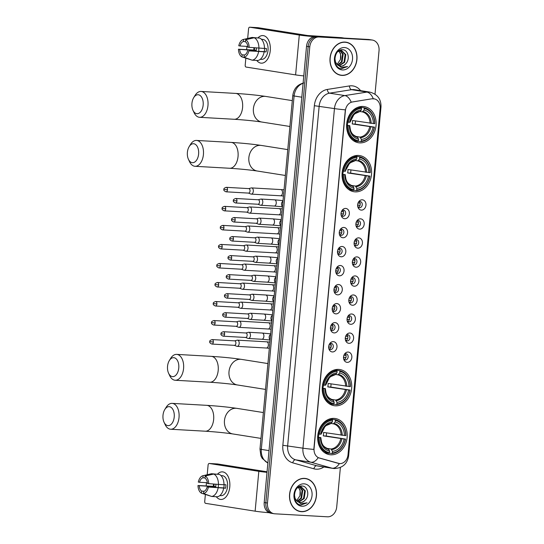 <?xml version="1.0" encoding="UTF-8"?>
<svg xmlns="http://www.w3.org/2000/svg" width="544" height="544" viewBox="0 0 544 544"><rect width="100%" height="100%" fill="white"/><g stroke="black" fill="none" stroke-linecap="round" stroke-linejoin="round"><path stroke-width="0.82" d="M358.516 155.448A18.306 14.674 99 0 0 342.224 172.094A18.306 14.674 99 0 0 353.967 191.74A18.306 14.674 99 0 0 355.137 191.862A18.306 14.674 99 0 0 371.43 175.222A18.306 14.674 99 0 0 359.686 155.577A18.306 14.674 99 0 0 358.516 155.448M338.667 369.403A18.306 14.674 99 0 0 322.381 386.043A18.306 14.674 99 0 0 334.118 405.688A18.306 14.674 99 0 0 335.288 405.817A18.306 14.674 99 0 0 351.58 389.178A18.306 14.674 99 0 0 339.837 369.526A18.306 14.674 99 0 0 338.667 369.403M334.125 418.39A18.306 14.674 99 0 0 317.832 435.03A18.306 14.674 99 0 0 329.576 454.675A18.306 14.674 99 0 0 330.745 454.804A18.306 14.674 99 0 0 347.038 438.165A18.306 14.674 99 0 0 335.294 418.513A18.306 14.674 99 0 0 334.125 418.39M363.059 106.461A18.306 14.674 99 0 0 346.773 123.107A18.306 14.674 99 0 0 358.51 142.752A18.306 14.674 99 0 0 359.679 142.875A18.306 14.674 99 0 0 375.972 126.235A18.306 14.674 99 0 0 364.228 106.59A18.306 14.674 99 0 0 363.059 106.461M344.712 218.729A5.182 4.155 -81 0 1 341.408 216.084A5.182 4.155 -81 0 1 342.366 210.011A5.182 4.155 -81 0 1 345.664 208.42A5.182 4.155 -81 0 1 349.343 213.812A5.182 4.155 -81 0 1 344.712 218.729M341.163 215.302A3.108 2.496 99 0 0 342.666 216.322A3.108 2.496 99 0 0 342.863 216.342A3.108 2.496 99 0 0 345.63 213.513A3.108 2.496 99 0 0 343.638 210.181A3.108 2.496 99 0 0 343.434 210.161A3.108 2.496 99 0 0 341.89 210.684M342.944 237.755A5.182 4.155 -81 0 1 339.64 235.117A5.182 4.155 -81 0 1 340.598 229.044A5.182 4.155 -81 0 1 343.903 227.453A5.182 4.155 -81 0 1 347.575 232.839A5.182 4.155 -81 0 1 342.944 237.755M339.395 234.335A3.108 2.496 99 0 0 340.898 235.355A3.108 2.496 99 0 0 341.095 235.375A3.108 2.496 99 0 0 343.862 232.546A3.108 2.496 99 0 0 341.87 229.214A3.108 2.496 99 0 0 341.673 229.187A3.108 2.496 99 0 0 340.129 229.718M341.176 256.788A5.182 4.155 -81 0 1 337.872 254.15A5.182 4.155 -81 0 1 338.837 248.078A5.182 4.155 -81 0 1 342.135 246.486A5.182 4.155 -81 0 1 345.814 251.872A5.182 4.155 -81 0 1 341.176 256.788M337.627 253.368A3.108 2.496 99 0 0 339.13 254.381A3.108 2.496 99 0 0 339.334 254.408A3.108 2.496 99 0 0 342.094 251.58A3.108 2.496 99 0 0 340.102 248.241A3.108 2.496 99 0 0 339.905 248.22A3.108 2.496 99 0 0 338.361 248.751M339.415 275.822A5.182 4.155 -81 0 1 336.11 273.183A5.182 4.155 -81 0 1 337.069 267.111A5.182 4.155 -81 0 1 340.367 265.513A5.182 4.155 -81 0 1 344.046 270.905A5.182 4.155 -81 0 1 339.415 275.822M335.866 272.394A3.108 2.496 99 0 0 337.368 273.414A3.108 2.496 99 0 0 337.566 273.435A3.108 2.496 99 0 0 340.333 270.613A3.108 2.496 99 0 0 338.341 267.274A3.108 2.496 99 0 0 338.137 267.254A3.108 2.496 99 0 0 336.593 267.777M337.647 294.855A5.182 4.155 -81 0 1 334.342 292.21A5.182 4.155 -81 0 1 335.301 286.137A5.182 4.155 -81 0 1 338.606 284.546A5.182 4.155 -81 0 1 342.278 289.938A5.182 4.155 -81 0 1 337.647 294.855M334.098 291.428A3.108 2.496 99 0 0 335.6 292.448A3.108 2.496 99 0 0 335.798 292.468A3.108 2.496 99 0 0 338.565 289.639A3.108 2.496 99 0 0 336.573 286.307A3.108 2.496 99 0 0 336.376 286.287A3.108 2.496 99 0 0 334.832 286.81M335.879 313.881A5.182 4.155 -81 0 1 332.574 311.243A5.182 4.155 -81 0 1 333.54 305.17A5.182 4.155 -81 0 1 336.838 303.579A5.182 4.155 -81 0 1 340.517 308.965A5.182 4.155 -81 0 1 335.879 313.881M332.336 310.461A3.108 2.496 99 0 0 333.839 311.481A3.108 2.496 99 0 0 334.036 311.501A3.108 2.496 99 0 0 336.804 308.672A3.108 2.496 99 0 0 334.805 305.34A3.108 2.496 99 0 0 334.608 305.313A3.108 2.496 99 0 0 333.064 305.844M334.118 332.914A5.182 4.155 -81 0 1 330.813 330.276A5.182 4.155 -81 0 1 331.772 324.204A5.182 4.155 -81 0 1 335.07 322.612A5.182 4.155 -81 0 1 338.749 327.998A5.182 4.155 -81 0 1 334.118 332.914M330.568 329.494A3.108 2.496 99 0 0 332.071 330.507A3.108 2.496 99 0 0 332.268 330.534A3.108 2.496 99 0 0 335.036 327.706A3.108 2.496 99 0 0 333.044 324.367A3.108 2.496 99 0 0 332.84 324.346A3.108 2.496 99 0 0 331.296 324.877M332.35 351.948A5.182 4.155 -81 0 1 329.045 349.309A5.182 4.155 -81 0 1 330.004 343.237A5.182 4.155 -81 0 1 333.309 341.639A5.182 4.155 -81 0 1 336.981 347.031A5.182 4.155 -81 0 1 332.35 351.948M328.8 348.52A3.108 2.496 99 0 0 330.303 349.54A3.108 2.496 99 0 0 330.5 349.561A3.108 2.496 99 0 0 333.268 346.739A3.108 2.496 99 0 0 331.276 343.4A3.108 2.496 99 0 0 331.078 343.38A3.108 2.496 99 0 0 329.535 343.903M361.325 210.106A5.182 4.155 -81 0 1 358.02 207.468A5.182 4.155 -81 0 1 358.979 201.396A5.182 4.155 -81 0 1 362.284 199.798A5.182 4.155 -81 0 1 365.956 205.19A5.182 4.155 -81 0 1 361.325 210.106M357.775 206.686A3.108 2.496 99 0 0 359.278 207.699A3.108 2.496 99 0 0 359.475 207.72A3.108 2.496 99 0 0 362.243 204.898A3.108 2.496 99 0 0 360.25 201.559A3.108 2.496 99 0 0 360.053 201.538A3.108 2.496 99 0 0 358.51 202.062M359.557 229.14A5.182 4.155 -81 0 1 356.252 226.501A5.182 4.155 -81 0 1 357.218 220.429A5.182 4.155 -81 0 1 360.516 218.831A5.182 4.155 -81 0 1 364.194 224.223A5.182 4.155 -81 0 1 359.557 229.14M356.014 225.712A3.108 2.496 99 0 0 357.51 226.732A3.108 2.496 99 0 0 357.714 226.753A3.108 2.496 99 0 0 360.475 223.931A3.108 2.496 99 0 0 358.482 220.592A3.108 2.496 99 0 0 358.285 220.572A3.108 2.496 99 0 0 356.742 221.095M357.796 248.173A5.182 4.155 -81 0 1 354.491 245.528A5.182 4.155 -81 0 1 355.45 239.455A5.182 4.155 -81 0 1 358.748 237.864A5.182 4.155 -81 0 1 362.426 243.256A5.182 4.155 -81 0 1 357.796 248.173M354.246 244.746A3.108 2.496 99 0 0 355.749 245.766A3.108 2.496 99 0 0 355.946 245.786A3.108 2.496 99 0 0 358.714 242.957A3.108 2.496 99 0 0 356.721 239.625A3.108 2.496 99 0 0 356.517 239.605A3.108 2.496 99 0 0 354.974 240.128M356.028 267.199A5.182 4.155 -81 0 1 352.723 264.561A5.182 4.155 -81 0 1 353.682 258.488A5.182 4.155 -81 0 1 356.986 256.897A5.182 4.155 -81 0 1 360.658 262.283A5.182 4.155 -81 0 1 356.028 267.199M352.478 263.779A3.108 2.496 99 0 0 353.981 264.799A3.108 2.496 99 0 0 354.178 264.819A3.108 2.496 99 0 0 356.946 261.99A3.108 2.496 99 0 0 354.953 258.658A3.108 2.496 99 0 0 354.756 258.631A3.108 2.496 99 0 0 353.212 259.162M354.266 286.232A5.182 4.155 -81 0 1 350.955 283.594A5.182 4.155 -81 0 1 351.92 277.522A5.182 4.155 -81 0 1 355.218 275.924A5.182 4.155 -81 0 1 358.897 281.316A5.182 4.155 -81 0 1 354.266 286.232M350.717 282.812A3.108 2.496 99 0 0 352.22 283.825A3.108 2.496 99 0 0 352.417 283.846A3.108 2.496 99 0 0 355.184 281.024A3.108 2.496 99 0 0 353.185 277.685A3.108 2.496 99 0 0 352.988 277.664A3.108 2.496 99 0 0 351.444 278.188M352.498 305.266A5.182 4.155 -81 0 1 349.194 302.627A5.182 4.155 -81 0 1 350.152 296.555A5.182 4.155 -81 0 1 353.45 294.957A5.182 4.155 -81 0 1 357.129 300.349A5.182 4.155 -81 0 1 352.498 305.266M348.949 301.838A3.108 2.496 99 0 0 350.452 302.858A3.108 2.496 99 0 0 350.649 302.879A3.108 2.496 99 0 0 353.416 300.057A3.108 2.496 99 0 0 351.424 296.718A3.108 2.496 99 0 0 351.227 296.698A3.108 2.496 99 0 0 349.676 297.221M350.73 324.299A5.182 4.155 -81 0 1 347.426 321.654A5.182 4.155 -81 0 1 348.391 315.581A5.182 4.155 -81 0 1 351.689 313.99A5.182 4.155 -81 0 1 355.368 319.382A5.182 4.155 -81 0 1 350.73 324.299M347.181 320.872A3.108 2.496 99 0 0 348.684 321.892A3.108 2.496 99 0 0 348.888 321.912A3.108 2.496 99 0 0 351.648 319.083A3.108 2.496 99 0 0 349.656 315.751A3.108 2.496 99 0 0 349.459 315.731A3.108 2.496 99 0 0 347.915 316.254M348.969 343.325A5.182 4.155 -81 0 1 345.664 340.687A5.182 4.155 -81 0 1 346.623 334.614A5.182 4.155 -81 0 1 349.921 333.023A5.182 4.155 -81 0 1 353.6 338.409A5.182 4.155 -81 0 1 348.969 343.325M345.42 339.905A3.108 2.496 99 0 0 346.922 340.925A3.108 2.496 99 0 0 347.12 340.945A3.108 2.496 99 0 0 349.887 338.116A3.108 2.496 99 0 0 347.895 334.784A3.108 2.496 99 0 0 347.691 334.757A3.108 2.496 99 0 0 346.147 335.288M347.201 362.358A5.182 4.155 -81 0 1 343.896 359.72A5.182 4.155 -81 0 1 344.855 353.648A5.182 4.155 -81 0 1 348.16 352.05A5.182 4.155 -81 0 1 351.832 357.442A5.182 4.155 -81 0 1 347.201 362.358M343.652 358.938A3.108 2.496 99 0 0 345.154 359.951A3.108 2.496 99 0 0 345.352 359.978A3.108 2.496 99 0 0 348.119 357.15A3.108 2.496 99 0 0 346.127 353.811A3.108 2.496 99 0 0 345.93 353.79A3.108 2.496 99 0 0 344.386 354.321M372.205 98.838A9.323 7.48 -81 0 1 373.517 98.77A9.323 7.48 -81 0 1 374.116 98.838A9.323 7.48 -81 0 1 380.14 108.474L348.01 454.75A9.323 7.48 -81 0 1 339.075 463.536A9.323 7.48 -81 0 1 338.388 463.386L319.396 458.041A9.323 7.48 -81 0 1 314.065 448.555L345.399 110.758A9.323 7.48 -81 0 1 352.424 101.973L371.912 98.79L374.456 98.913M345.066 353.926A3.108 2.496 -81 0 1 346.066 356.952A3.108 2.496 -81 0 1 344.182 359.516M346.827 334.893A3.108 2.496 -81 0 1 347.827 337.919A3.108 2.496 -81 0 1 345.943 340.483M348.595 315.867A3.108 2.496 -81 0 1 349.595 318.886A3.108 2.496 -81 0 1 347.711 321.456M350.356 296.834A3.108 2.496 -81 0 1 351.363 299.853A3.108 2.496 -81 0 1 349.472 302.423M352.124 277.8A3.108 2.496 -81 0 1 353.124 280.826A3.108 2.496 -81 0 1 351.24 283.39M353.892 258.767A3.108 2.496 -81 0 1 354.892 261.793A3.108 2.496 -81 0 1 353.008 264.357M355.654 239.741A3.108 2.496 -81 0 1 356.653 242.76A3.108 2.496 -81 0 1 354.77 245.33M357.422 220.708A3.108 2.496 -81 0 1 358.421 223.727A3.108 2.496 -81 0 1 356.538 226.297M359.19 201.674A3.108 2.496 -81 0 1 360.189 204.7A3.108 2.496 -81 0 1 358.306 207.264M330.215 343.516A3.108 2.496 -81 0 1 331.214 346.535A3.108 2.496 -81 0 1 329.331 349.105M331.976 324.482A3.108 2.496 -81 0 1 332.982 327.508A3.108 2.496 -81 0 1 331.092 330.072M333.744 305.449A3.108 2.496 -81 0 1 334.744 308.475A3.108 2.496 -81 0 1 332.86 311.039M335.512 286.423A3.108 2.496 -81 0 1 336.512 289.442A3.108 2.496 -81 0 1 334.628 292.012M337.273 267.39A3.108 2.496 -81 0 1 338.273 270.409A3.108 2.496 -81 0 1 336.389 272.979M339.041 248.356A3.108 2.496 -81 0 1 340.041 251.382A3.108 2.496 -81 0 1 338.157 253.946M340.809 229.323A3.108 2.496 -81 0 1 341.809 232.349A3.108 2.496 -81 0 1 339.925 234.913M342.57 210.297A3.108 2.496 -81 0 1 343.57 213.316A3.108 2.496 -81 0 1 341.686 215.886M345.032 42.085A16.755 13.43 99 0 0 330.126 57.317A16.755 13.43 99 0 0 340.87 75.296A16.755 13.43 99 0 0 341.945 75.412A16.755 13.43 99 0 0 356.85 60.18A16.755 13.43 99 0 0 346.106 42.201A16.755 13.43 99 0 0 345.032 42.085M340.061 75.133A16.755 13.43 99 0 0 340.313 75.154A16.755 13.43 99 0 0 341.19 75.167M304.558 478.373A16.755 13.43 99 0 0 289.653 493.598A16.755 13.43 99 0 0 300.397 511.578A16.755 13.43 99 0 0 301.471 511.693A16.755 13.43 99 0 0 316.377 496.468A16.755 13.43 99 0 0 305.633 478.489A16.755 13.43 99 0 0 304.558 478.373M299.588 511.421A16.755 13.43 99 0 0 299.839 511.435A16.755 13.43 99 0 0 300.716 511.448M375.006 94.153L379.032 50.762A10.363 8.31 99 0 0 372.348 40.052L370.716 39.794A10.363 8.31 99 0 0 370.049 39.719L317.424 36.727A10.363 8.31 99 0 0 308.156 46.56L265.839 502.765A10.363 8.31 99 0 0 272.53 513.475A10.363 8.31 99 0 0 273.19 513.543M339.415 463.563L318.213 457.66A12.09 7.194 105.7 0 1 310.848 462.23A13.818 11.077 -81 0 1 302.947 448.174A12.09 0.578 -174.7 0 0 313.827 449.419L345.331 109.84A12.09 0.578 5.3 0 1 334.451 108.596A13.818 11.077 -81 0 1 344.862 95.588A12.09 6.99 81 0 1 351.193 102.163L371.912 98.79M372.348 40.052A10.363 8.31 99 0 0 371.681 39.977L319.056 36.985A10.363 8.31 99 0 0 309.788 46.811L267.471 503.023A10.363 8.31 99 0 0 274.156 513.733A10.363 8.31 99 0 0 274.822 513.801L327.447 516.8A10.363 8.31 99 0 0 336.716 506.967L340.381 467.473M305.898 478.706A16.755 13.43 99 0 0 304.81 478.387M346.372 42.425A16.755 13.43 99 0 0 345.284 42.106M315.792 36.468A10.363 8.31 99 0 0 306.53 46.301L264.207 502.506A10.363 8.31 99 0 0 270.898 513.216L272.53 513.475A10.363 8.31 99 0 1 265.839 502.765L308.156 46.56A10.363 8.31 99 0 1 317.424 36.727L370.049 39.719A10.363 8.31 99 0 1 370.716 39.794L369.084 39.535A10.363 8.31 99 0 0 368.417 39.467L315.792 36.468L319.056 36.985M346.079 42.371A16.578 13.294 99 0 0 345.018 42.262A16.578 13.294 99 0 0 330.262 57.331A16.578 13.294 99 0 0 340.898 75.126A16.578 13.294 99 0 0 341.958 75.242A16.578 13.294 99 0 0 356.714 60.166A16.578 13.294 99 0 0 346.079 42.371L344.447 42.112A16.578 13.294 99 0 0 344.155 42.072M345.705 63.784C350.384 59.282 348.119 49.953 342.856 49.756C333.567 48.375 331.772 67.837 341.442 68.728L347.555 66.538L341.312 67.456L336.879 64.144A7.806 6.256 99 0 0 340.231 66.137A7.806 6.256 99 0 0 340.728 66.191A7.806 6.256 99 0 0 345.705 63.784C344.121 65.443 342.339 66.225 340.374 66.137L340.041 66.103M336.879 64.144L335.526 61.975L334.832 58.16M337.824 51.639L341.632 50.551L345.794 54.624L344.644 62.322L339.123 65.831M340.306 50.544L343.203 54.216L342.054 61.914L337.94 65.164M339.966 50.606L342.557 54.114L341.408 61.812L337.661 64.94M341.306 50.51L345.148 54.522L343.998 62.22L338.824 65.695M344.529 47.552A11.261 9.03 99 0 0 334.458 58.235A11.261 9.03 99 0 0 342.448 69.952A11.261 9.03 99 0 0 352.519 59.262A11.261 9.03 99 0 0 344.529 47.552M338.912 50.966L340.619 53.808L340.428 59.514A7.806 6.256 99 0 0 338.633 51.109M340.428 59.514L337.096 64.396M338.973 74.814A16.578 13.294 99 0 0 339.266 74.868L340.898 75.126M347.555 66.538L341.272 68.7M253.939 48.083A13.818 8.228 93.3 0 1 253.966 47.784A13.818 8.228 93.3 0 0 253.939 48.083A13.818 8.228 93.3 0 0 253.844 50.041A13.818 8.228 93.3 0 1 253.939 48.083M257.87 37.971A13.818 8.228 93.3 0 1 266.716 37.488A13.818 8.228 93.3 0 1 270.252 50.667A13.818 8.228 93.3 0 1 264.976 61.989A13.818 8.228 93.3 0 1 256.761 60.438A13.818 8.228 93.3 0 0 261.31 63.172A13.818 8.228 93.3 0 0 270.252 50.667A13.818 8.228 93.3 0 0 262.881 35.584A13.818 8.228 93.3 0 0 257.87 37.971M313.827 36.638A13.818 0.66 -174.7 0 1 299.295 35.047L249.75 27.207A1.727 1.027 -86.7 0 0 249.689 27.2A1.727 1.027 -86.7 0 0 248.574 28.764L247.676 38.447M303.783 75.908A13.818 0.66 -174.7 0 1 295.603 74.895L246.058 67.055A1.727 1.027 -86.7 0 1 245.194 65.178L245.834 58.33M246.643 49.552L246.942 46.39M257.938 27.676A1.727 1.027 93.3 0 1 257.999 27.676A1.727 1.027 93.3 0 1 258.06 27.683L307.605 35.516L341.374 37.652A1.727 1.387 -81 0 1 341.489 37.658A1.727 1.387 -81 0 1 341.598 37.686M247.846 46.437L240.026 45.995A6.909 4.114 93.3 0 1 243.413 41.521L245.466 41.636M254.184 37.767L245.643 39.732L245.453 41.847A6.909 4.114 93.3 0 1 247.921 47.24L264.472 48.457A11.397 6.793 93.3 0 0 259.719 38.08L254.184 37.767A11.397 6.793 93.3 0 1 258.93 48.144M264.472 48.375L266.417 48.484A10.016 5.964 93.3 0 1 266.342 50.218A10.016 5.964 93.3 0 1 266.098 51.918L248.86 50.878L264.221 51.626A6.909 4.114 -86.7 0 0 264.513 49.926A6.909 4.114 -86.7 0 0 264.547 48.382M258.896 51.32A6.909 4.114 93.3 0 1 258.849 48.776A6.909 4.114 93.3 0 1 258.924 48.144M256.435 47.96A6.909 4.114 -86.7 0 0 256.353 48.634A6.909 4.114 -86.7 0 0 256.326 50.374L239.707 49.429A6.909 4.114 93.3 0 0 242.175 54.828L241.985 56.936L251.423 59.928M241.985 56.936A8.983 5.352 93.3 0 1 238.456 49.232L254.449 50.075A10.016 5.964 93.3 0 1 254.517 48.348A10.016 5.964 93.3 0 1 254.578 47.831M261.467 39.311L262.664 39.379A10.016 5.964 93.3 0 1 268.008 50.313A10.016 5.964 93.3 0 1 261.528 59.378L260.331 59.31M264.153 51.891A11.397 6.793 93.3 0 1 257.645 60.493L252.103 60.173L244.018 57.263L244.215 55.148A6.909 4.114 93.3 0 0 247.602 50.68M258.618 51.578A11.397 6.793 93.3 0 1 252.103 60.173M245.643 39.732A8.983 5.352 93.3 0 1 249.172 47.444M248.86 50.878A8.983 5.352 93.3 0 1 244.018 57.263M238.456 49.232L239.707 49.429M261.508 39.345A10.016 5.964 93.3 0 1 262.364 39.63L261.732 39.596M257.666 37.964L252.144 37.441L243.61 39.406L243.413 41.521M240.026 45.995L238.768 45.791A8.983 5.352 93.3 0 1 243.392 39.454L251.586 37.536A11.397 6.793 93.3 0 1 252.144 37.441M244.705 54.971L242.175 54.828M254.449 50.075L256.326 50.374M264.221 51.626L266.098 51.918M305.606 478.659A16.578 13.294 99 0 0 304.545 478.543A16.578 13.294 99 0 0 289.796 493.612A16.578 13.294 99 0 0 300.424 511.408A16.578 13.294 99 0 0 301.485 511.523A16.578 13.294 99 0 0 316.241 496.454A16.578 13.294 99 0 0 305.606 478.659L303.974 478.4A16.578 13.294 99 0 0 303.681 478.36M305.232 500.065C309.91 495.564 307.646 486.234 302.382 486.037C293.094 484.663 291.298 504.118 300.968 505.016L307.081 502.826L300.839 503.744L296.405 500.432A7.806 6.256 99 0 0 299.758 502.418A7.806 6.256 99 0 0 300.254 502.472A7.806 6.256 99 0 0 305.232 500.065C303.647 501.731 301.866 502.513 299.9 502.418L299.567 502.384M296.405 500.432L295.052 498.263L294.358 494.442M297.35 487.927L301.165 486.839L305.32 490.912L304.171 498.603L298.649 502.112M299.832 486.826L302.736 490.498L301.58 498.195L297.473 501.446M299.492 486.887L302.083 490.396L300.934 498.093L297.187 501.221M300.839 486.798L304.674 490.81L303.525 498.501L298.35 501.976M304.055 483.834A11.261 9.03 99 0 0 293.984 494.516A11.261 9.03 99 0 0 301.974 506.233A11.261 9.03 99 0 0 312.045 495.55A11.261 9.03 99 0 0 304.055 483.834M298.438 487.247L300.145 490.09L299.955 495.795A7.806 6.256 99 0 0 298.16 487.39M299.955 495.795L296.623 500.684M298.506 511.102A16.578 13.294 99 0 0 298.792 511.149L300.424 511.408M307.081 502.826L300.805 504.982M191.944 103.333A9.5 5.658 -86.7 0 0 192.998 110.344A9.5 5.658 -86.7 0 0 198.907 113.274A9.5 5.658 -86.7 0 0 203.157 105.108A9.5 5.658 -86.7 0 0 200.233 95.601A9.5 5.658 -86.7 0 0 193.718 97.621A9.5 5.658 -86.7 0 0 191.944 103.333M193.718 97.621L195.099 95.377A12.954 7.718 93.3 0 1 201.056 91.446A12.954 7.718 93.3 0 1 207.964 105.584A12.954 7.718 93.3 0 1 199.58 117.307A12.954 7.718 93.3 0 1 194.113 112.724L192.998 110.344M346.61 125.106L349.384 125.712A14.851 11.907 99 0 0 358.625 139.264L358.006 141.481L353.641 140.787A17.129 13.736 99 0 1 353.573 140.774M359.183 107.542L359.557 107.039L363.922 107.732L364.262 108.487A16.442 13.185 99 0 1 374.639 123.699L352.519 120.496A12.777 10.248 -81 0 1 352.199 123.937L355.13 124.1A16.408 13.151 99 0 0 355.443 120.958M355.13 124.1L374.32 127.133A16.442 13.185 99 0 1 361.25 141.012L360.774 141.637A17.129 13.736 99 0 0 374.469 127.099M360.774 141.637L358.197 141.229M358.476 140.855A16.442 13.185 99 0 1 348.099 125.644L347.133 125.542A17.129 13.736 99 0 0 358.006 141.481M347.133 125.542L346.596 125.46M346.929 122.026L348.418 122.203A16.442 13.185 99 0 1 361.495 108.331L361.148 107.576A17.129 13.736 99 0 0 347.453 122.108M361.148 107.576L358.34 107.127M361.25 141.012L361.393 139.42A14.851 11.907 99 0 0 373.041 127.065L374.32 127.133M348.099 125.644L349.384 125.712M361.495 108.331L361.345 109.922A14.851 11.907 99 0 0 349.704 122.278L348.418 122.203M373.041 127.065L352.199 123.937M355.688 136.408L359.944 137.081L361.393 139.42M358.625 139.264L357.211 136.932C350.424 134.191 350.56 130.723 349.744 125.63M350.064 122.196L353.77 114.859L355.103 113.655L360.278 111.343L361.345 109.922M349.704 122.278L350.044 122.203A13.287 10.649 99 0 1 360.278 111.343M349.411 125.548L349.724 125.637A13.287 10.649 99 0 0 357.843 137.544M374.639 123.699L374.789 123.665A17.129 13.736 99 0 0 363.922 107.732M373.361 123.624A14.851 11.907 99 0 0 364.12 110.078L364.262 108.487M364.12 110.078L362.277 111.894L360.087 111.547M347.181 125.195A12.777 10.248 99 0 0 347.895 122.155M187.394 152.32A9.5 5.658 -86.7 0 0 188.448 159.331A9.5 5.658 -86.7 0 0 194.364 162.262A9.5 5.658 -86.7 0 0 198.608 154.095A9.5 5.658 -86.7 0 0 195.69 144.588A9.5 5.658 -86.7 0 0 189.176 146.608A9.5 5.658 -86.7 0 0 187.394 152.32M189.176 146.608L190.556 144.364A12.954 7.718 93.3 0 1 196.506 140.434A12.954 7.718 93.3 0 1 203.415 154.571A12.954 7.718 93.3 0 1 195.038 166.294A12.954 7.718 93.3 0 1 189.564 161.711L188.448 159.331M342.067 174.094L344.835 174.699A14.851 11.907 99 0 0 354.083 188.251L353.464 190.468L349.098 189.774A17.129 13.736 99 0 1 349.03 189.761M354.634 156.529L355.014 156.033L359.373 156.72L359.72 157.474A16.442 13.185 99 0 1 370.097 172.686L347.976 169.483A12.777 10.248 -81 0 1 347.657 172.924L350.588 173.087A16.408 13.151 99 0 0 350.9 169.946M350.588 173.087L369.777 176.12A16.442 13.185 99 0 1 356.701 189.999L356.232 190.624A17.129 13.736 99 0 0 369.927 176.093M356.232 190.624L353.648 190.216M353.933 189.842A16.442 13.185 99 0 1 343.556 174.631L342.591 174.536A17.129 13.736 99 0 0 353.464 190.468M342.591 174.536L342.054 174.447M342.387 171.013L343.876 171.19A16.442 13.185 99 0 1 356.952 157.318L356.606 156.563A17.129 13.736 99 0 0 342.91 171.095M356.606 156.563L353.797 156.114M356.701 189.999L356.85 188.408A14.851 11.907 99 0 0 368.499 176.052L369.777 176.12M343.556 174.631L344.835 174.699M356.952 157.318L356.803 158.909A14.851 11.907 99 0 0 345.154 171.265L343.876 171.19M368.499 176.052L347.657 172.924M351.145 185.395L355.395 186.068L356.85 188.408M354.083 188.251L352.668 185.919C345.882 183.178 346.018 179.71 345.202 174.617M345.154 171.265L349.221 163.846L350.56 162.642L355.13 160.732L356.803 158.909M344.869 174.536L345.182 174.624A13.287 10.649 99 0 0 353.301 186.531M345.494 171.19L345.494 171.19A13.287 10.649 99 0 1 355.735 160.33M370.097 172.686L370.246 172.652A17.129 13.736 99 0 0 359.373 156.72M368.818 172.611A14.851 11.907 99 0 0 359.57 159.066L359.72 157.474M359.57 159.066L357.734 160.881L355.545 160.534M342.632 174.182A12.777 10.248 99 0 0 343.352 171.142M167.545 366.268A9.5 5.658 -86.7 0 0 168.606 373.279A9.5 5.658 -86.7 0 0 174.515 376.21A9.5 5.658 -86.7 0 0 178.765 368.043A9.5 5.658 -86.7 0 0 175.841 358.537A9.5 5.658 -86.7 0 0 169.327 360.556A9.5 5.658 -86.7 0 0 167.545 366.268M169.327 360.556L170.707 358.312A12.954 7.718 93.3 0 1 176.664 354.382A12.954 7.718 93.3 0 1 183.573 368.526A12.954 7.718 93.3 0 1 175.188 380.249A12.954 7.718 93.3 0 1 169.714 375.666L168.606 373.279M322.218 388.042L324.992 388.654A14.851 11.907 99 0 0 334.234 402.2L333.615 404.416L329.249 403.73A17.129 13.736 99 0 1 329.181 403.716M334.791 370.484L335.165 369.981L339.531 370.668L339.871 371.423A16.442 13.185 99 0 1 350.248 386.634L328.127 383.438A12.777 10.248 -81 0 1 327.808 386.872L330.738 387.042A16.408 13.151 99 0 0 331.051 383.901M330.738 387.042L349.928 390.075A16.442 13.185 99 0 1 336.858 403.947L336.382 404.573A17.129 13.736 99 0 0 350.078 390.041M336.382 404.573L333.805 404.165M334.084 403.791A16.442 13.185 99 0 1 323.707 388.579L322.742 388.484A17.129 13.736 99 0 0 333.615 404.416M322.742 388.484L322.204 388.396M322.538 384.962L324.027 385.145A16.442 13.185 99 0 1 337.103 371.266L336.756 370.512A17.129 13.736 99 0 0 323.061 385.05M336.756 370.512L333.948 370.07M336.858 403.947L337.001 402.356A14.851 11.907 99 0 0 348.65 390L349.928 390.075M323.707 388.579L324.992 388.654M337.103 371.266L336.954 372.858A14.851 11.907 99 0 0 325.312 385.22L324.027 385.145M348.65 390L327.808 386.872M331.296 399.35L335.553 400.024L337.001 402.356M334.234 402.2L332.819 399.874C326.033 397.134 326.169 393.659 325.353 388.566M325.672 385.132L329.378 377.794L330.711 376.591L335.281 374.68L336.954 372.858M325.312 385.22L325.652 385.145A13.287 10.649 99 0 1 335.886 374.279M325.02 388.484L325.332 388.579A13.287 10.649 99 0 0 333.452 400.486M350.248 386.634L350.397 386.607A17.129 13.736 99 0 0 339.531 370.668M348.969 386.566A14.851 11.907 99 0 0 339.728 373.014L339.871 371.423M339.728 373.014L337.885 374.83L335.696 374.483M322.789 388.137A12.777 10.248 99 0 0 323.503 385.091M163.003 415.256A9.5 5.658 -86.7 0 0 164.057 422.266A9.5 5.658 -86.7 0 0 169.973 425.197A9.5 5.658 -86.7 0 0 174.216 417.03A9.5 5.658 -86.7 0 0 171.299 407.524A9.5 5.658 -86.7 0 0 164.784 409.544A9.5 5.658 -86.7 0 0 163.003 415.256M164.784 409.544L166.165 407.3A12.954 7.718 93.3 0 1 172.115 403.369A12.954 7.718 93.3 0 1 179.024 417.513A12.954 7.718 93.3 0 1 170.646 429.236A12.954 7.718 93.3 0 1 165.172 424.653L164.057 422.266M317.676 437.029L320.443 437.641A14.851 11.907 99 0 0 329.691 451.187L329.072 453.404L324.707 452.717A17.129 13.736 99 0 1 324.639 452.703M330.242 419.472L330.623 418.968L334.982 419.655L335.328 420.41A16.442 13.185 99 0 1 345.705 435.628L323.585 432.426A12.777 10.248 -81 0 1 323.265 435.86L326.196 436.03A16.408 13.151 99 0 0 326.509 432.888M326.196 436.03L345.386 439.062A16.442 13.185 99 0 1 332.309 452.934L331.84 453.56A17.129 13.736 99 0 0 345.535 439.028M331.84 453.56L329.256 453.152M329.542 452.778A16.442 13.185 99 0 1 319.165 437.566L318.199 437.471A17.129 13.736 99 0 0 329.072 453.404M318.199 437.471L317.662 437.383M317.995 433.956L319.484 434.132A16.442 13.185 99 0 1 332.561 420.254L332.214 419.499A17.129 13.736 99 0 0 318.519 434.037M332.214 419.499L329.406 419.057M332.309 452.934L332.459 451.343A14.851 11.907 99 0 0 344.107 438.988L345.386 439.062M319.165 437.566L320.443 437.641M332.561 420.254L332.411 421.845A14.851 11.907 99 0 0 320.763 434.207L319.484 434.132M344.107 438.988L323.265 435.86M326.754 448.338L331.004 449.011L332.459 451.343M329.691 451.187L328.277 448.861C321.49 446.121 321.626 442.646 320.81 437.553M321.123 434.119L324.829 426.782L326.169 425.578L330.732 423.667L332.411 421.845M320.763 434.207L321.103 434.132A13.287 10.649 99 0 1 331.344 423.266M320.477 437.471L320.79 437.566A13.287 10.649 99 0 0 328.909 449.473M345.705 435.628L345.855 435.594A17.129 13.736 99 0 0 334.982 419.655M344.42 435.554A14.851 11.907 99 0 0 335.179 422.001L335.328 420.41M335.179 422.001L333.343 423.824L331.153 423.477M318.24 437.124A12.777 10.248 99 0 0 318.961 434.078M358.047 203.014L358.306 203.055A3.801 3.046 99 0 0 358.217 202.599M360.067 205.312L357.626 205.04M357.666 206.081A3.801 3.046 99 0 0 358.115 205.122M250.736 193.936A3.108 1.85 -86.7 0 0 250.954 194.045A3.108 1.85 -86.7 0 0 251.185 194.106A3.108 1.85 -86.7 0 0 251.294 194.12A3.108 1.85 -86.7 0 0 253.307 191.304A3.108 1.85 -86.7 0 0 251.756 187.918A3.108 1.85 -86.7 0 0 251.648 187.911A3.108 1.85 -86.7 0 0 251.301 187.945L248.703 188.605M248.492 193.086A2.244 1.34 -86.7 0 0 248.574 193.1A2.244 1.34 -86.7 0 0 250.022 191.066A2.244 1.34 -86.7 0 0 248.907 188.625A2.244 1.34 -86.7 0 0 248.826 188.612L226.284 187.326C224.386 187.938 223.604 188.618 223.917 189.366L227.48 189.781A2.244 1.34 -86.7 0 0 226.284 187.326M358.306 203.055L360.264 203.252M356.279 222.047L356.538 222.088A3.801 3.046 99 0 0 356.456 221.632M358.306 224.346L355.864 224.074M355.905 225.114A3.801 3.046 99 0 0 356.347 224.148M248.968 212.969A3.108 1.85 -86.7 0 0 249.186 213.078A3.108 1.85 -86.7 0 0 249.417 213.139A3.108 1.85 -86.7 0 0 249.526 213.146A3.108 1.85 -86.7 0 0 251.539 210.338A3.108 1.85 -86.7 0 0 249.988 206.951A3.108 1.85 -86.7 0 0 249.88 206.938A3.108 1.85 -86.7 0 0 249.533 206.978L246.935 207.638M246.724 212.119A2.244 1.34 -86.7 0 0 246.806 212.126A2.244 1.34 -86.7 0 0 248.261 210.1A2.244 1.34 -86.7 0 0 247.139 207.652A2.244 1.34 -86.7 0 0 247.064 207.645L224.516 206.36C222.625 206.972 221.836 207.652 222.149 208.393L225.712 208.814A2.244 1.34 -86.7 0 0 224.516 206.36M356.538 222.088L358.496 222.285M354.511 241.08L354.776 241.121A3.801 3.046 99 0 0 354.688 240.666M356.538 243.379L354.096 243.107M354.137 244.147A3.801 3.046 99 0 0 354.586 243.182M247.207 232.002A3.108 1.85 -86.7 0 0 247.425 232.104A3.108 1.85 -86.7 0 0 247.649 232.166A3.108 1.85 -86.7 0 0 247.765 232.179A3.108 1.85 -86.7 0 0 249.771 229.364A3.108 1.85 -86.7 0 0 248.227 225.984A3.108 1.85 -86.7 0 0 248.118 225.971A3.108 1.85 -86.7 0 0 247.772 226.005L245.174 226.671M244.963 231.152A2.244 1.34 -86.7 0 0 245.038 231.159A2.244 1.34 -86.7 0 0 246.493 229.126A2.244 1.34 -86.7 0 0 245.378 226.685A2.244 1.34 -86.7 0 0 245.296 226.678L222.748 225.393C220.857 226.005 220.068 226.685 220.388 227.426L223.944 227.841A2.244 1.34 -86.7 0 0 222.748 225.393M354.776 241.121L356.728 241.312M352.75 260.114L353.008 260.154A3.801 3.046 99 0 0 352.927 259.699M354.77 262.405L352.328 262.133M352.376 263.18A3.801 3.046 99 0 0 352.818 262.215M245.439 251.029A3.108 1.85 -86.7 0 0 245.657 251.138A3.108 1.85 -86.7 0 0 245.888 251.199A3.108 1.85 -86.7 0 0 245.997 251.212A3.108 1.85 -86.7 0 0 248.01 248.397A3.108 1.85 -86.7 0 0 246.459 245.018A3.108 1.85 -86.7 0 0 246.35 245.004A3.108 1.85 -86.7 0 0 246.004 245.038L243.406 245.704M243.195 250.186A2.244 1.34 -86.7 0 0 243.277 250.192A2.244 1.34 -86.7 0 0 244.725 248.159A2.244 1.34 -86.7 0 0 243.61 245.718A2.244 1.34 -86.7 0 0 243.528 245.711L220.986 244.426C219.096 245.038 218.307 245.711 218.62 246.459L222.183 246.874A2.244 1.34 -86.7 0 0 220.986 244.426M353.008 260.154L354.967 260.345M350.982 279.14L351.247 279.181A3.801 3.046 99 0 0 351.159 278.732M353.008 281.438L350.567 281.166M350.608 282.207A3.801 3.046 99 0 0 351.05 281.248M243.671 270.062A3.108 1.85 -86.7 0 0 243.889 270.171A3.108 1.85 -86.7 0 0 244.12 270.232A3.108 1.85 -86.7 0 0 244.229 270.246A3.108 1.85 -86.7 0 0 246.242 267.43A3.108 1.85 -86.7 0 0 244.691 264.044A3.108 1.85 -86.7 0 0 244.582 264.037A3.108 1.85 -86.7 0 0 244.236 264.071L241.638 264.731M241.427 269.212A2.244 1.34 -86.7 0 0 241.509 269.226A2.244 1.34 -86.7 0 0 242.964 267.192A2.244 1.34 -86.7 0 0 241.842 264.751A2.244 1.34 -86.7 0 0 241.767 264.738L219.218 263.452C217.328 264.064 216.539 264.744 216.859 265.492L220.415 265.907A2.244 1.34 -86.7 0 0 219.218 263.452M351.247 279.181L353.199 279.378M349.214 298.173L349.479 298.214A3.801 3.046 99 0 0 349.391 297.758M351.24 300.472L348.799 300.2M348.84 301.24A3.801 3.046 99 0 0 349.289 300.274M241.91 289.095A3.108 1.85 -86.7 0 0 242.128 289.204A3.108 1.85 -86.7 0 0 242.352 289.265A3.108 1.85 -86.7 0 0 242.468 289.272A3.108 1.85 -86.7 0 0 244.474 286.464A3.108 1.85 -86.7 0 0 242.93 283.077A3.108 1.85 -86.7 0 0 242.821 283.07A3.108 1.85 -86.7 0 0 242.474 283.104L239.877 283.764M239.666 288.245A2.244 1.34 -86.7 0 0 239.748 288.252A2.244 1.34 -86.7 0 0 241.196 286.226A2.244 1.34 -86.7 0 0 240.081 283.778A2.244 1.34 -86.7 0 0 239.999 283.771L217.45 282.486C215.56 283.098 214.771 283.778 215.091 284.519L218.654 284.94A2.244 1.34 -86.7 0 0 217.45 282.486M349.479 298.214L351.431 298.411M347.453 317.206L347.711 317.247A3.801 3.046 99 0 0 347.63 316.792M349.479 319.505L347.031 319.233M347.079 320.273A3.801 3.046 99 0 0 347.521 319.308M240.142 308.128A3.108 1.85 -86.7 0 0 240.36 308.23A3.108 1.85 -86.7 0 0 240.591 308.292A3.108 1.85 -86.7 0 0 240.7 308.305A3.108 1.85 -86.7 0 0 242.712 305.49A3.108 1.85 -86.7 0 0 241.162 302.11A3.108 1.85 -86.7 0 0 241.053 302.097A3.108 1.85 -86.7 0 0 240.706 302.131L238.109 302.797M237.898 307.278A2.244 1.34 -86.7 0 0 237.98 307.285A2.244 1.34 -86.7 0 0 239.435 305.252A2.244 1.34 -86.7 0 0 238.313 302.811A2.244 1.34 -86.7 0 0 238.231 302.804L215.689 301.519C213.799 302.131 213.01 302.811 213.323 303.552L216.886 303.967A2.244 1.34 -86.7 0 0 215.689 301.519M347.711 317.247L349.67 317.438M345.685 336.24L345.95 336.28A3.801 3.046 99 0 0 345.862 335.825M347.711 338.531L345.27 338.259M345.311 339.306A3.801 3.046 99 0 0 345.753 338.341M238.381 327.155A3.108 1.85 -86.7 0 0 238.592 327.264A3.108 1.85 -86.7 0 0 238.823 327.325A3.108 1.85 -86.7 0 0 238.932 327.338A3.108 1.85 -86.7 0 0 240.944 324.523A3.108 1.85 -86.7 0 0 239.401 321.144A3.108 1.85 -86.7 0 0 239.285 321.13A3.108 1.85 -86.7 0 0 238.945 321.164L236.341 321.83M236.137 326.312A2.244 1.34 -86.7 0 0 236.212 326.318A2.244 1.34 -86.7 0 0 237.667 324.285A2.244 1.34 -86.7 0 0 236.552 321.844A2.244 1.34 -86.7 0 0 236.47 321.837L213.921 320.552C212.031 321.164 211.242 321.837 211.562 322.585L215.118 323A2.244 1.34 -86.7 0 0 213.921 320.552M345.95 336.28L347.902 336.471M343.917 355.266L344.182 355.307A3.801 3.046 99 0 0 344.094 354.858M345.943 357.564L343.502 357.292M343.543 358.333A3.801 3.046 99 0 0 343.992 357.374M236.613 346.188A3.108 1.85 -86.7 0 0 236.83 346.297A3.108 1.85 -86.7 0 0 237.062 346.358A3.108 1.85 -86.7 0 0 237.17 346.372A3.108 1.85 -86.7 0 0 239.183 343.556A3.108 1.85 -86.7 0 0 237.633 340.177A3.108 1.85 -86.7 0 0 237.524 340.163A3.108 1.85 -86.7 0 0 237.177 340.197L234.58 340.857M234.369 345.338A2.244 1.34 -86.7 0 0 234.45 345.352A2.244 1.34 -86.7 0 0 235.899 343.318A2.244 1.34 -86.7 0 0 234.784 340.877A2.244 1.34 -86.7 0 0 234.702 340.864L212.16 339.578C210.263 340.197 209.481 340.87 209.794 341.618L213.357 342.033A2.244 1.34 -86.7 0 0 212.16 339.578M344.182 355.307L346.134 355.504M341.428 211.636L341.693 211.677A3.801 3.046 99 0 0 341.605 211.222M343.454 213.935L341.013 213.663M341.054 214.703A3.801 3.046 99 0 0 341.503 213.738M260.209 205.088A3.108 1.85 -86.7 0 0 260.426 205.197A3.108 1.85 -86.7 0 0 260.658 205.258A3.108 1.85 -86.7 0 0 260.766 205.272A3.108 1.85 -86.7 0 0 262.779 202.456A3.108 1.85 -86.7 0 0 261.229 199.077A3.108 1.85 -86.7 0 0 261.12 199.063A3.108 1.85 -86.7 0 0 260.773 199.097L258.176 199.764M257.965 204.245A2.244 1.34 -86.7 0 0 258.046 204.252A2.244 1.34 -86.7 0 0 259.502 202.218A2.244 1.34 -86.7 0 0 258.38 199.777A2.244 1.34 -86.7 0 0 258.305 199.77L235.756 198.485C233.866 199.097 233.077 199.777 233.39 200.518L236.953 200.933A2.244 1.34 -86.7 0 0 235.756 198.485M341.693 211.677L343.645 211.868M339.66 230.67L339.925 230.71A3.801 3.046 99 0 0 339.837 230.255M341.686 232.961L339.245 232.689M339.286 233.736A3.801 3.046 99 0 0 339.735 232.771M258.448 224.121A3.108 1.85 -86.7 0 0 258.665 224.23A3.108 1.85 -86.7 0 0 258.89 224.291A3.108 1.85 -86.7 0 0 258.998 224.305A3.108 1.85 -86.7 0 0 261.011 221.49A3.108 1.85 -86.7 0 0 259.468 218.11A3.108 1.85 -86.7 0 0 259.352 218.096A3.108 1.85 -86.7 0 0 259.012 218.13L256.414 218.79M256.204 223.271A2.244 1.34 -86.7 0 0 256.278 223.285A2.244 1.34 -86.7 0 0 257.734 221.252A2.244 1.34 -86.7 0 0 256.618 218.81A2.244 1.34 -86.7 0 0 256.537 218.797L233.988 217.518C232.098 218.13 231.309 218.804 231.628 219.552L235.185 219.966A2.244 1.34 -86.7 0 0 233.988 217.518M339.925 230.71L341.877 230.901M337.899 249.696L338.157 249.737A3.801 3.046 99 0 0 338.076 249.288M339.925 251.994L337.477 251.722M337.525 252.763A3.801 3.046 99 0 0 337.967 251.804M256.68 243.154A3.108 1.85 -86.7 0 0 256.897 243.263A3.108 1.85 -86.7 0 0 257.128 243.324A3.108 1.85 -86.7 0 0 257.237 243.331A3.108 1.85 -86.7 0 0 259.25 240.523A3.108 1.85 -86.7 0 0 257.7 237.136A3.108 1.85 -86.7 0 0 257.591 237.13A3.108 1.85 -86.7 0 0 257.244 237.164L254.646 237.823M254.436 242.304A2.244 1.34 -86.7 0 0 254.517 242.311A2.244 1.34 -86.7 0 0 255.966 240.285A2.244 1.34 -86.7 0 0 254.85 237.837A2.244 1.34 -86.7 0 0 254.769 237.83L232.227 236.545C230.33 237.157 229.548 237.837 229.86 238.578L233.424 239A2.244 1.34 -86.7 0 0 232.227 236.545M338.157 249.737L340.116 249.934M336.131 268.729L336.396 268.77A3.801 3.046 99 0 0 336.308 268.314M338.157 271.028L335.716 270.756M335.757 271.796A3.801 3.046 99 0 0 336.206 270.83M254.912 262.188A3.108 1.85 -86.7 0 0 255.129 262.29A3.108 1.85 -86.7 0 0 255.36 262.351A3.108 1.85 -86.7 0 0 255.469 262.364A3.108 1.85 -86.7 0 0 257.482 259.549A3.108 1.85 -86.7 0 0 255.932 256.17A3.108 1.85 -86.7 0 0 255.823 256.156A3.108 1.85 -86.7 0 0 255.476 256.19L252.878 256.856M252.668 261.338A2.244 1.34 -86.7 0 0 252.749 261.344A2.244 1.34 -86.7 0 0 254.204 259.311A2.244 1.34 -86.7 0 0 253.082 256.87A2.244 1.34 -86.7 0 0 253.008 256.863L230.459 255.578C228.568 256.19 227.78 256.87 228.099 257.611L231.656 258.033A2.244 1.34 -86.7 0 0 230.459 255.578M336.396 268.77L338.348 268.967M334.37 287.762L334.628 287.803A3.801 3.046 99 0 0 334.54 287.348M336.389 290.061L333.948 289.789M333.989 290.829A3.801 3.046 99 0 0 334.438 289.864M253.15 281.214A3.108 1.85 -86.7 0 0 253.368 281.323A3.108 1.85 -86.7 0 0 253.592 281.384A3.108 1.85 -86.7 0 0 253.708 281.398A3.108 1.85 -86.7 0 0 255.714 278.582A3.108 1.85 -86.7 0 0 254.17 275.203A3.108 1.85 -86.7 0 0 254.062 275.189A3.108 1.85 -86.7 0 0 253.715 275.223L251.117 275.89M250.906 280.371A2.244 1.34 -86.7 0 0 250.981 280.378A2.244 1.34 -86.7 0 0 252.436 278.344A2.244 1.34 -86.7 0 0 251.321 275.903A2.244 1.34 -86.7 0 0 251.24 275.896L228.691 274.611C226.8 275.223 226.012 275.903 226.331 276.644L229.894 277.059A2.244 1.34 -86.7 0 0 228.691 274.611M334.628 287.803L336.586 288M332.602 306.796L332.86 306.836A3.801 3.046 99 0 0 332.778 306.381M334.628 309.087L332.187 308.822M332.228 309.862A3.801 3.046 99 0 0 332.67 308.897M251.382 300.247A3.108 1.85 -86.7 0 0 251.6 300.356A3.108 1.85 -86.7 0 0 251.831 300.417A3.108 1.85 -86.7 0 0 251.94 300.431A3.108 1.85 -86.7 0 0 253.953 297.616A3.108 1.85 -86.7 0 0 252.402 294.236A3.108 1.85 -86.7 0 0 252.294 294.222A3.108 1.85 -86.7 0 0 251.947 294.256L249.349 294.916M249.138 299.397A2.244 1.34 -86.7 0 0 249.22 299.411A2.244 1.34 -86.7 0 0 250.675 297.378A2.244 1.34 -86.7 0 0 249.553 294.936A2.244 1.34 -86.7 0 0 249.472 294.923L226.93 293.644C225.039 294.256 224.25 294.93 224.563 295.678L228.126 296.092A2.244 1.34 -86.7 0 0 226.93 293.644M332.86 306.836L334.818 307.027M330.834 325.822L331.099 325.87A3.801 3.046 99 0 0 331.01 325.414M332.86 328.12L330.419 327.848M330.46 328.889A3.801 3.046 99 0 0 330.908 327.93M249.621 319.28A3.108 1.85 -86.7 0 0 249.832 319.389A3.108 1.85 -86.7 0 0 250.063 319.45A3.108 1.85 -86.7 0 0 250.172 319.457A3.108 1.85 -86.7 0 0 252.185 316.649A3.108 1.85 -86.7 0 0 250.641 313.262A3.108 1.85 -86.7 0 0 250.526 313.256A3.108 1.85 -86.7 0 0 250.179 313.29L247.581 313.949M247.377 318.43A2.244 1.34 -86.7 0 0 247.452 318.437A2.244 1.34 -86.7 0 0 248.907 316.411A2.244 1.34 -86.7 0 0 247.785 313.963A2.244 1.34 -86.7 0 0 247.71 313.956L225.162 312.671C223.271 313.283 222.482 313.963 222.802 314.704L226.358 315.126A2.244 1.34 -86.7 0 0 225.162 312.671M331.099 325.87L333.05 326.06M329.072 344.855L329.331 344.896A3.801 3.046 99 0 0 329.249 344.44M331.099 347.154L328.651 346.882M328.698 347.922A3.801 3.046 99 0 0 329.14 346.956M247.853 338.314A3.108 1.85 -86.7 0 0 248.071 338.416A3.108 1.85 -86.7 0 0 248.302 338.477A3.108 1.85 -86.7 0 0 248.411 338.49A3.108 1.85 -86.7 0 0 250.424 335.682A3.108 1.85 -86.7 0 0 248.873 332.296A3.108 1.85 -86.7 0 0 248.764 332.282A3.108 1.85 -86.7 0 0 248.418 332.316L245.82 332.982M245.609 337.464A2.244 1.34 -86.7 0 0 245.691 337.47A2.244 1.34 -86.7 0 0 247.139 335.437A2.244 1.34 -86.7 0 0 246.024 332.996A2.244 1.34 -86.7 0 0 245.942 332.989L223.4 331.704C221.503 332.316 220.714 332.996 221.034 333.737L224.597 334.159A2.244 1.34 -86.7 0 0 223.4 331.704M329.331 344.896L331.289 345.093M213.466 484.371A13.818 8.228 93.3 0 1 213.5 484.072A13.818 8.228 93.3 0 0 213.466 484.371A13.818 8.228 93.3 0 0 213.37 486.329A13.818 8.228 93.3 0 1 213.466 484.371M217.396 474.259A13.818 8.228 93.3 0 1 226.243 473.77A13.818 8.228 93.3 0 1 229.779 486.948A13.818 8.228 93.3 0 1 224.502 498.27A13.818 8.228 93.3 0 1 216.288 496.726A13.818 8.228 93.3 0 0 220.837 499.453A13.818 8.228 93.3 0 0 229.779 486.948A13.818 8.228 93.3 0 0 222.408 471.866A13.818 8.228 93.3 0 0 217.396 474.259M267.002 472.342A13.818 0.66 -174.7 0 1 258.822 471.328L209.277 463.488A1.727 1.027 -86.7 0 0 209.216 463.481A1.727 1.027 -86.7 0 0 208.1 465.045L207.203 474.735M269.273 512.74A13.818 0.66 -174.7 0 1 255.129 511.176L205.584 503.343A1.727 1.027 -86.7 0 1 204.721 501.459L205.36 494.612M206.176 485.833L206.468 482.671M217.464 463.957A1.727 1.027 93.3 0 1 217.525 463.957A1.727 1.027 93.3 0 1 217.586 463.964L267.056 471.791M207.373 482.718L199.553 482.276A6.909 4.114 93.3 0 1 202.939 477.802L205 477.924M213.71 474.048A11.397 6.793 93.3 0 1 218.464 484.425L223.999 484.745A11.397 6.793 93.3 0 0 219.252 474.361L213.71 474.048L205.176 476.014L204.979 478.128A6.909 4.114 93.3 0 1 207.448 483.528L218.464 484.425A6.909 4.114 93.3 0 0 218.375 485.064A6.909 4.114 93.3 0 0 218.423 487.608M223.999 484.656L225.944 484.772A10.016 5.964 93.3 0 1 225.876 486.499A10.016 5.964 93.3 0 1 225.624 488.206L207.128 486.962L223.747 487.907A6.909 4.114 -86.7 0 0 224.04 486.214A6.909 4.114 -86.7 0 0 224.08 484.663M215.968 484.248A6.909 4.114 -86.7 0 0 215.88 484.922A6.909 4.114 -86.7 0 0 215.852 486.656L199.233 485.71A6.909 4.114 93.3 0 0 201.702 491.11L201.511 493.224L210.95 496.216M201.511 493.224A8.983 5.352 93.3 0 1 197.982 485.513L213.976 486.363A10.016 5.964 93.3 0 1 214.05 484.629A10.016 5.964 93.3 0 1 214.105 484.112M220.993 475.592L222.19 475.66A10.016 5.964 93.3 0 1 227.535 486.594A10.016 5.964 93.3 0 1 221.054 495.659L219.858 495.591M223.679 488.179A11.397 6.793 93.3 0 1 217.172 496.774L211.63 496.461L203.544 493.544L203.742 491.429A6.909 4.114 93.3 0 0 207.128 486.962M218.144 487.859A11.397 6.793 93.3 0 1 211.63 496.461M205.176 476.014A8.983 5.352 93.3 0 1 208.706 483.725M208.386 487.159A8.983 5.352 93.3 0 1 203.544 493.544M197.982 485.513L199.233 485.71M221.034 475.633A10.016 5.964 93.3 0 1 221.891 475.912L221.258 475.878M217.192 474.246L211.67 473.722L203.136 475.694L202.939 477.802M199.553 482.276L198.302 482.079A8.983 5.352 93.3 0 1 202.919 475.735L211.113 473.817A11.397 6.793 93.3 0 1 211.67 473.722M204.231 491.252L201.702 491.11M213.976 486.363L215.852 486.656M223.747 487.907L225.624 488.206M323.911 466.963A17.272 13.845 -81 0 1 316.275 469.193A17.272 13.845 -81 0 1 313.888 468.799L292.726 462.842A17.272 13.845 -81 0 1 282.853 445.278L314.35 105.699A17.272 13.845 -81 0 1 327.366 89.434L349.404 85.938A17.272 13.845 -81 0 1 360.611 90.644M327.366 89.434A3.454 1.999 -99 0 0 329.569 93.167L344.862 95.588L366.908 92.092A13.818 11.077 -81 0 1 368.846 91.997A13.818 11.077 -81 0 1 369.73 92.086L354.443 89.672A13.818 11.077 99 0 0 353.559 89.576A13.818 11.077 99 0 0 351.614 89.672L329.569 93.167A13.818 11.077 99 0 0 319.158 106.175L287.66 445.754A13.818 11.077 99 0 0 295.555 459.809L316.724 465.766A13.818 11.077 99 0 0 317.744 465.99L333.037 468.411A13.818 11.077 -81 0 1 332.017 468.187L310.848 462.23L295.555 459.809A3.454 2.054 -74.3 0 0 292.726 462.842M373.259 98.729A12.09 6.99 81 0 0 366.908 92.092L351.614 89.672A3.454 1.999 -99 0 1 349.404 85.938M347.813 456.09A12.09 0.578 5.3 0 0 348.616 455.96L380.997 106.93A12.09 0.578 -174.7 0 1 380.181 107.066M282.853 445.278L302.947 448.174L334.451 108.596L314.35 105.699M339.402 463.576A12.09 7.194 105.7 0 1 332.017 468.187L316.724 465.766A3.454 2.054 -74.3 0 0 313.888 468.799M333.921 468.5A13.818 11.077 -81 0 1 333.037 468.411L334.349 468.547C342.557 468.092 347.31 463.889 348.616 455.96M371.681 39.977L368.417 39.467M309.788 46.811L306.53 46.301M267.471 503.023L264.207 502.506M303.096 83.314A13.818 11.077 99 0 0 294.107 95.982L301.804 97.199M267.872 463.026L262.242 458.429L260.848 455.702L259.984 449.065L292.767 95.662L294.107 95.982L261.317 449.392L269.022 450.609M259.984 449.065L261.317 449.392A13.818 11.077 99 0 0 267.879 462.944M295.603 74.895L299.295 35.047M344.08 38.08L341.374 37.652M258.06 27.683L249.75 27.207M289.904 126.48L261.766 122.026A12.954 10.384 -81 0 1 253.402 108.637A12.954 10.384 -81 0 1 264.989 96.349A12.954 10.384 -81 0 1 265.819 96.438C256.89 95.125 246.84 94.119 235.674 93.418L201.056 91.446M261.766 122.026C253.878 120.87 244.684 119.959 234.206 119.279A12.954 7.718 -86.7 0 0 242.583 107.556A12.954 7.718 -86.7 0 0 235.674 93.418M360.618 137.707A13.287 10.649 99 0 0 370.852 126.84M359.944 137.081A12.777 10.248 99 0 0 369.723 126.704M371.171 123.406A13.287 10.649 99 0 0 363.045 111.5M370.036 123.27A12.777 10.248 99 0 0 362.277 111.894M285.362 175.467L257.224 171.013A12.954 10.384 -81 0 1 248.86 157.624A12.954 10.384 -81 0 1 260.44 145.336A12.954 10.384 -81 0 1 261.27 145.425C252.348 144.112 242.298 143.106 231.132 142.406L196.506 140.434M257.224 171.013C249.329 169.857 240.142 168.946 229.656 168.266A12.954 7.718 -86.7 0 0 238.041 156.543A12.954 7.718 -86.7 0 0 231.132 142.406M356.068 186.694A13.287 10.649 99 0 0 366.309 175.828M355.395 186.068A12.777 10.248 99 0 0 365.174 175.692M366.622 172.394A13.287 10.649 99 0 0 358.503 160.487M365.493 172.258A12.777 10.248 99 0 0 357.734 160.881M265.513 389.416L237.374 384.962A12.954 10.384 -81 0 1 229.01 371.579A12.954 10.384 -81 0 1 240.598 359.285A12.954 10.384 -81 0 1 241.427 359.373C232.499 358.068 222.448 357.061 211.283 356.354L176.664 354.382M237.374 384.962C229.48 383.812 220.293 382.894 209.814 382.221A12.954 7.718 -86.7 0 0 218.192 370.498A12.954 7.718 -86.7 0 0 211.283 356.354M336.226 400.642A13.287 10.649 99 0 0 346.46 389.783M335.553 400.024A12.777 10.248 99 0 0 345.331 389.647M346.78 386.349A13.287 10.649 99 0 0 338.654 374.442M345.644 386.206A12.777 10.248 99 0 0 337.885 374.83M260.97 438.403L232.832 433.949A12.954 10.384 -81 0 1 224.468 420.566A12.954 10.384 -81 0 1 236.048 408.272A12.954 10.384 -81 0 1 236.878 408.36C227.95 407.055 217.906 406.048 206.74 405.341L172.115 403.369M232.832 433.949C224.937 432.8 215.75 431.882 205.265 431.208A12.954 7.718 -86.7 0 0 213.649 419.485A12.954 7.718 -86.7 0 0 206.74 405.341M331.677 449.63A13.287 10.649 99 0 0 341.911 438.77M331.004 449.011A12.777 10.248 99 0 0 340.782 438.634M342.23 435.336A13.287 10.649 99 0 0 334.111 423.429M341.102 435.193A12.777 10.248 99 0 0 333.343 423.824M283.458 195.996L280.486 195.779A3.108 1.85 -86.7 0 0 282.499 192.964A3.108 1.85 -86.7 0 0 282.513 192.773A3.108 1.85 -86.7 0 0 280.84 189.57L284.029 189.802M248.574 193.1L226.025 191.814A2.244 1.34 -86.7 0 0 227.48 189.781M281.69 215.03L278.718 214.812A3.108 1.85 -86.7 0 0 280.731 211.997A3.108 1.85 -86.7 0 0 280.745 211.806A3.108 1.85 -86.7 0 0 279.072 208.604L282.268 208.835M246.806 212.126L224.257 210.841A2.244 1.34 -86.7 0 0 225.712 208.814M279.929 234.056L276.957 233.845A3.108 1.85 -86.7 0 0 278.97 231.03A3.108 1.85 -86.7 0 0 278.984 230.833A3.108 1.85 -86.7 0 0 277.311 227.637L280.5 227.868M245.038 231.159L222.496 229.874A2.244 1.34 -86.7 0 0 223.944 227.841M278.161 253.089L275.189 252.872A3.108 1.85 -86.7 0 0 277.202 250.063A3.108 1.85 -86.7 0 0 277.216 249.866A3.108 1.85 -86.7 0 0 275.543 246.67L278.739 246.901M243.277 250.192L220.728 248.907A2.244 1.34 -86.7 0 0 222.183 246.874M276.393 272.122L273.421 271.905A3.108 1.85 -86.7 0 0 275.434 269.09A3.108 1.85 -86.7 0 0 275.448 268.899A3.108 1.85 -86.7 0 0 273.775 265.696L276.971 265.928M241.509 269.226L218.967 267.94A2.244 1.34 -86.7 0 0 220.415 265.907M274.632 291.156L271.66 290.938A3.108 1.85 -86.7 0 0 273.673 288.123A3.108 1.85 -86.7 0 0 273.686 287.932A3.108 1.85 -86.7 0 0 272.014 284.73L275.203 284.961M239.748 288.252L217.199 286.967A2.244 1.34 -86.7 0 0 218.654 284.94M272.864 310.182L269.892 309.971A3.108 1.85 -86.7 0 0 271.905 307.156A3.108 1.85 -86.7 0 0 271.918 306.959A3.108 1.85 -86.7 0 0 270.246 303.763L273.442 303.994M237.98 307.285L215.431 306A2.244 1.34 -86.7 0 0 216.886 303.967M271.102 329.215L268.131 328.998A3.108 1.85 -86.7 0 0 270.137 326.189A3.108 1.85 -86.7 0 0 270.157 325.992A3.108 1.85 -86.7 0 0 268.484 322.796L271.674 323.027M236.212 326.318L213.67 325.033A2.244 1.34 -86.7 0 0 215.118 323M269.334 348.248L266.363 348.031A3.108 1.85 -86.7 0 0 268.376 345.216A3.108 1.85 -86.7 0 0 268.389 345.025A3.108 1.85 -86.7 0 0 266.716 341.822L269.906 342.06M234.45 345.352L211.902 344.066A2.244 1.34 -86.7 0 0 213.357 342.033M260.766 205.272L274.23 206.04A3.108 1.85 -86.7 0 0 276.243 203.225A3.108 1.85 -86.7 0 0 276.257 203.028A3.108 1.85 -86.7 0 0 274.584 199.832L283.03 200.614M282.486 206.468A3.108 2.496 -81 0 1 281.554 203.558A3.108 2.496 -81 0 1 282.975 201.178M258.046 204.252L235.498 202.966A2.244 1.34 -86.7 0 0 236.953 200.933M258.998 224.305L272.462 225.066A3.108 1.85 -86.7 0 0 274.475 222.258A3.108 1.85 -86.7 0 0 274.489 222.061A3.108 1.85 -86.7 0 0 272.816 218.865L281.262 219.647M280.718 225.495A3.108 2.496 -81 0 1 279.786 222.591A3.108 2.496 -81 0 1 281.214 220.211M256.278 223.285L233.736 222A2.244 1.34 -86.7 0 0 235.185 219.966M257.237 243.331L270.694 244.1A3.108 1.85 -86.7 0 0 272.707 241.284A3.108 1.85 -86.7 0 0 272.721 241.094A3.108 1.85 -86.7 0 0 271.048 237.891L279.5 238.68M278.956 244.528A3.108 2.496 -81 0 1 278.025 241.624A3.108 2.496 -81 0 1 279.446 239.238M254.517 242.311L231.968 241.033A2.244 1.34 -86.7 0 0 233.424 239M255.469 262.364L268.933 263.133A3.108 1.85 -86.7 0 0 270.946 260.318A3.108 1.85 -86.7 0 0 270.96 260.127A3.108 1.85 -86.7 0 0 269.287 256.924L277.732 257.713M277.188 263.561A3.108 2.496 -81 0 1 276.257 260.651A3.108 2.496 -81 0 1 277.678 258.271M252.749 261.344L230.207 260.059A2.244 1.34 -86.7 0 0 231.656 258.033M253.708 281.398L267.165 282.166A3.108 1.85 -86.7 0 0 269.178 279.351A3.108 1.85 -86.7 0 0 269.192 279.154A3.108 1.85 -86.7 0 0 267.519 275.958L275.964 276.74M275.427 282.594A3.108 2.496 -81 0 1 274.489 279.684A3.108 2.496 -81 0 1 275.917 277.304M250.981 280.378L228.439 279.092A2.244 1.34 -86.7 0 0 229.894 277.059M251.94 300.431L265.404 301.192A3.108 1.85 -86.7 0 0 267.41 298.384A3.108 1.85 -86.7 0 0 267.43 298.187A3.108 1.85 -86.7 0 0 265.758 294.991L274.203 295.773M273.659 301.628A3.108 2.496 -81 0 1 272.728 298.717A3.108 2.496 -81 0 1 274.149 296.337M249.22 299.411L226.671 298.126A2.244 1.34 -86.7 0 0 228.126 296.092M250.172 319.457L263.636 320.226A3.108 1.85 -86.7 0 0 265.649 317.417A3.108 1.85 -86.7 0 0 265.662 317.22A3.108 1.85 -86.7 0 0 263.99 314.017L272.435 314.806M271.891 320.654A3.108 2.496 -81 0 1 270.96 317.75A3.108 2.496 -81 0 1 272.381 315.364M247.452 318.437L224.91 317.159A2.244 1.34 -86.7 0 0 226.358 315.126M248.411 338.49L261.868 339.259A3.108 1.85 -86.7 0 0 263.881 336.444A3.108 1.85 -86.7 0 0 263.894 336.253A3.108 1.85 -86.7 0 0 262.222 333.05L270.674 333.839M270.13 339.687A3.108 2.496 -81 0 1 269.192 336.777A3.108 2.496 -81 0 1 270.62 334.397M245.691 337.47L223.142 336.185A2.244 1.34 -86.7 0 0 224.597 334.159M255.129 511.176L258.822 471.328M217.586 463.964L209.277 463.488M380.997 106.93C381.194 99.117 377.441 94.166 369.73 92.086M274.156 513.733L272.53 513.475M292.767 95.662C293.719 88.774 297.391 84.544 303.77 82.974M344.141 38.08L341.489 37.658M249.689 27.2L257.999 27.676M234.206 119.279L199.58 117.307M292.305 100.626L265.819 96.438M229.656 168.266L195.038 166.294M287.762 149.614L261.27 145.425M209.814 382.221L175.188 380.249M267.913 363.569L241.427 359.373M205.265 431.208L170.646 429.236M263.371 412.556L236.878 408.36M280.486 195.779L251.294 194.12M280.84 189.57L251.648 187.911M248.445 193.093L250.954 194.045M226.025 191.814C224.176 190.985 223.475 190.169 223.917 189.366M278.718 214.812L249.526 213.146M279.072 208.604L249.88 206.938M246.684 212.119L249.186 213.078M224.257 210.841C222.414 210.018 221.707 209.202 222.149 208.393M276.957 233.845L247.765 232.179M277.311 227.637L248.118 225.971M244.916 231.152L247.425 232.104M222.496 229.874C220.646 229.051 219.946 228.228 220.388 227.426M275.189 252.872L245.997 251.212M275.543 246.67L246.35 245.004M243.148 250.186L245.657 251.138M220.728 248.907C218.878 248.078 218.178 247.262 218.62 246.459M273.421 271.905L244.229 270.246M273.775 265.696L244.582 264.037M241.386 269.219L243.889 270.171M218.967 267.94C217.117 267.111 216.41 266.295 216.859 265.492M271.66 290.938L242.468 289.272M272.014 284.73L242.821 283.07M239.618 288.245L242.128 289.204M217.199 286.967C215.349 286.144 214.649 285.328 215.091 284.519M269.892 309.971L240.7 308.305M270.246 303.763L241.053 302.097M237.857 307.278L240.36 308.23M215.431 306C213.581 305.177 212.881 304.361 213.323 303.552M268.131 328.998L238.932 327.338M268.484 322.796L239.285 321.13M236.089 326.312L238.592 327.264M213.67 325.033C211.82 324.204 211.113 323.388 211.562 322.585M266.363 348.031L237.17 346.372M266.716 341.822L237.524 340.163M234.321 345.345L236.83 346.297M211.902 344.066C210.052 343.237 209.352 342.421 209.794 341.618M274.23 206.04L282.452 206.808M274.584 199.832L261.12 199.063M257.924 204.245L260.426 205.197M235.498 202.966C233.655 202.137 232.948 201.321 233.39 200.518M272.462 225.066L280.69 225.842M272.816 218.865L259.352 218.096M256.156 223.278L258.665 224.23M233.736 222C231.887 221.17 231.186 220.354 231.628 219.552M270.694 244.1L278.922 244.875M271.048 237.891L257.591 237.13M254.388 242.304L256.897 243.263M231.968 241.033C230.119 240.203 229.418 239.387 229.86 238.578M268.933 263.133L277.161 263.908M269.287 256.924L255.823 256.156M252.627 261.338L255.129 262.29M230.207 260.059C228.358 259.236 227.65 258.42 228.099 257.611M267.165 282.166L275.393 282.934M267.519 275.958L254.062 275.189M250.859 280.371L253.368 281.323M228.439 279.092C226.59 278.263 225.889 277.447 226.331 276.644M265.404 301.192L273.625 301.968M265.758 294.991L252.294 294.222M249.091 299.404L251.6 300.356M226.671 298.126C224.822 297.296 224.121 296.48 224.563 295.678M263.636 320.226L271.864 321.001M263.99 314.017L250.526 313.256M247.33 318.43L249.832 319.389M224.91 317.159C223.06 316.329 222.353 315.513 222.802 314.704M261.868 339.259L270.096 340.034M262.222 333.05L248.764 332.282M245.562 337.464L248.071 338.416M223.142 336.185C221.292 335.362 220.592 334.546 221.034 333.737M209.216 463.481L217.525 463.957"/></g></svg>
